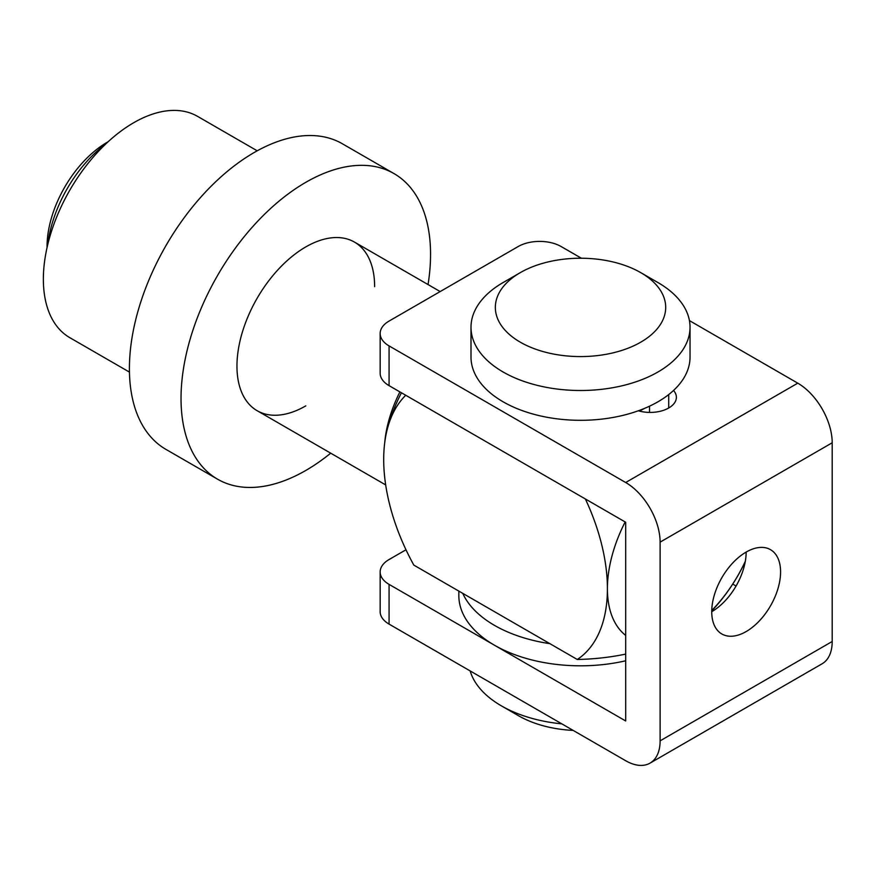 <?xml version="1.0" encoding="UTF-8"?>
<svg xmlns="http://www.w3.org/2000/svg" width="876" height="876" viewBox="0 0 876 876"><rect width="100%" height="100%" fill="white"/><g stroke="black" fill="none" stroke-linecap="round" stroke-linejoin="round"><path stroke-width="1.31" d="M305.801 405.873A97.346 56.206 -60 0 1 236.958 366.135A97.346 56.206 -60 0 1 305.801 246.912A97.346 56.206 -60 0 1 374.632 286.649M257.216 150.803L197.593 116.388A127.765 73.77 120 0 0 133.71 122.717A127.765 73.77 120 0 0 50.239 235.305A127.765 73.77 120 0 0 69.828 337.687L129.451 372.103M428.046 284.569A176.437 101.868 120 0 0 394.014 173.59L342.396 143.784A176.437 101.868 120 0 0 254.171 152.523A176.437 101.868 120 0 0 138.901 308.002A176.437 101.868 120 0 0 165.947 449.388L217.576 479.194A176.437 101.868 120 0 0 305.801 470.456A176.437 101.868 120 0 0 330.701 453.177M394.014 173.59A176.437 101.868 120 0 0 305.801 182.328A176.437 101.868 120 0 0 190.53 337.808A176.437 101.868 120 0 0 217.576 479.194M47.052 247.558L47.052 246.55A85.18 49.176 -60 0 1 107.288 142.23L108.153 141.726L107.288 142.23M105.722 144.003A97.346 56.206 120 0 0 47.808 244.316M405.752 395.273A158.184 91.334 -120 0 0 388.101 426.196A158.184 91.334 -120 0 0 383.699 459.539A158.184 91.334 -120 0 0 413.822 565.108L577.284 659.486A158.184 91.334 -120 0 0 607.407 588.705A158.184 91.334 -120 0 0 585.365 498.97M625.694 654.098A158.184 91.334 180 0 1 577.284 659.486M745.312 561.286A107.989 62.349 -60 0 1 711.75 610.506M625.694 635.396A107.989 62.349 -60 0 1 607.407 588.705A107.989 62.349 -60 0 1 625.157 521.943M673.534 390.466A26.16 15.1 180 0 1 676.382 397.321A26.16 15.1 180 0 1 668.716 407.997A26.16 15.1 180 0 1 638.341 410.778M746.155 631.563A48.673 28.098 120 0 0 777.954 588.672A48.673 28.098 120 0 0 770.497 549.668A48.673 28.098 120 0 0 746.155 552.077A48.673 28.098 120 0 0 714.356 594.968A48.673 28.098 120 0 0 721.824 633.972A48.673 28.098 120 0 0 746.155 631.563M711.739 611.689A48.673 28.098 120 0 0 746.155 552.077M832.2 641.495L832.2 442.785L660.11 542.135L660.11 740.844L832.2 641.495A48.684 28.109 60 0 1 822.115 663.778L650.025 763.138A48.684 28.109 -120 0 0 660.11 740.844M581.39 258.234L561.166 246.55A30.419 17.564 0 0 0 518.143 246.55L389.075 321.065A30.419 17.564 0 0 0 380.162 333.482A30.419 17.564 0 0 0 389.075 345.91L389.075 385.648L625.683 522.249L625.694 720.981L389.075 584.38L389.075 624.117A30.419 17.564 180 0 1 380.162 611.7L380.162 571.962A30.419 17.564 0 0 0 389.075 584.38M660.11 542.135A48.684 28.109 -120 0 0 625.683 482.512L389.075 345.91M689.423 320.605L797.773 383.162A48.684 28.109 60 0 1 832.2 442.785M389.075 385.648A30.419 17.564 180 0 1 380.162 373.231L380.162 333.482M389.075 624.117L625.683 760.729A48.684 28.109 -120 0 0 650.025 763.138M732.73 584.084L736.07 586.011M380.162 571.962A30.419 17.564 0 0 1 389.075 559.534L405.982 549.778M649.521 406.19L649.521 412.421M458.838 591.103L458.838 595.56A121.687 70.255 0 0 0 494.48 645.229A121.687 70.255 0 0 0 625.694 660.789M462.758 593.359A121.687 70.255 0 0 0 494.48 625.365A121.687 70.255 0 0 0 549.898 643.674M520.289 342.177A85.18 49.176 0 0 0 640.75 342.177A85.18 49.176 0 0 0 640.75 272.633L657.964 282.565A109.511 63.225 0 0 1 690.036 327.274A109.511 63.225 0 0 1 622.431 385.692A109.511 63.225 0 0 1 503.087 371.982A109.511 63.225 0 0 1 471.003 327.274A109.511 63.225 0 0 1 503.087 282.565L520.289 272.633A85.18 49.176 0 0 0 520.289 342.177M471.003 327.274L471.003 357.079A109.511 63.225 0 0 0 503.087 401.788A109.511 63.225 0 0 0 622.431 415.498A109.511 63.225 0 0 0 690.036 357.079L690.036 327.274M644.594 408.358L639.458 411.085M657.964 282.565L640.75 272.633A85.18 49.176 0 0 0 520.289 272.633M573.178 730.409A87.611 50.578 180 0 1 518.57 715.769L501.357 705.837A111.953 64.638 180 0 1 470.149 670.928M561.834 723.861A111.953 64.638 180 0 1 501.357 705.837M384.717 442.741A97.346 56.206 -60 0 1 399.905 391.9M797.773 383.162L625.683 482.512M668.716 394.572L668.716 407.997M257.128 410.691L385.681 484.921M354.473 242.083L440.179 291.566M401.416 392.776A191.537 191.537 0 0 0 388.101 426.196M711.75 610.933A191.537 191.537 0 0 0 745.29 561.461"/></g></svg>
